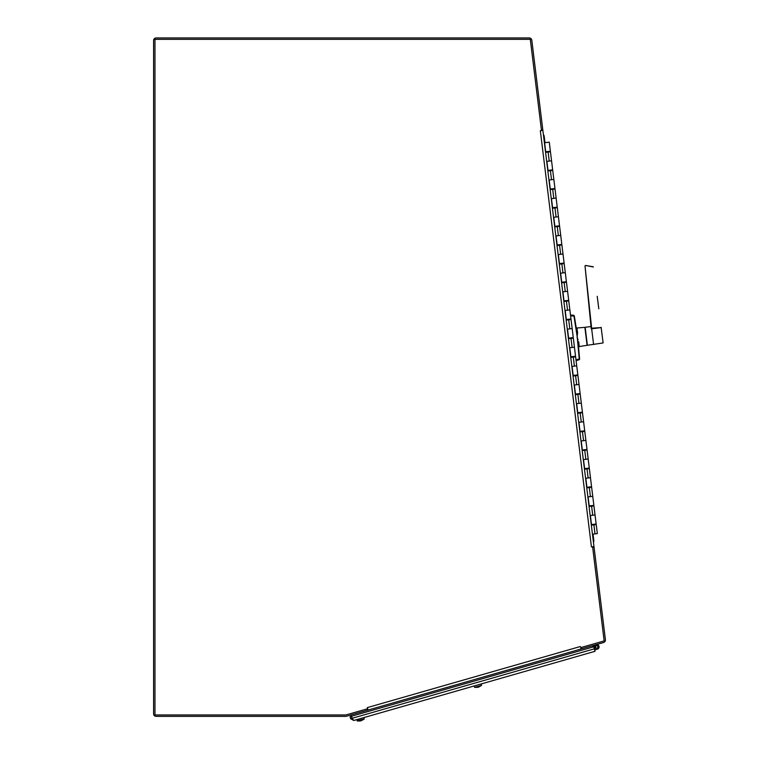 <?xml version="1.0" encoding="UTF-8"?>
<svg xmlns="http://www.w3.org/2000/svg" width="759" height="759" viewBox="0 0 759 759"><rect width="100%" height="100%" fill="white"/><g stroke="black" fill="none" stroke-linecap="round" stroke-linejoin="round"><path stroke-width="1.14" d="M541.414 129.941L542.799 129.77L531.803 40.199A2.562 2.562 0 0 0 529.26 37.95L156.145 37.95A2.562 2.562 0 0 0 153.584 40.512L153.584 713.802A2.562 2.562 0 0 0 156.145 716.363L345.715 716.363A2.562 2.562 0 0 0 346.417 716.259L367.309 710.272L366.92 708.934M367.811 709.191A2.562 2.562 0 0 1 367.223 709.997M542.514 129.798A2.562 2.562 0 0 1 542.125 130.501M580.673 647.645L604.155 640.909L592.599 546.765L591.432 546.907L593.974 546.594L542.875 130.406L540.323 130.719L541.499 130.576L530.294 39.335L154.978 39.335L154.978 714.969L345.876 714.969L367.669 708.726L367.347 707.587L368.058 710.054L581.052 648.983L580.673 647.645M581.242 647.484L581.622 648.822L603.576 642.522A2.562 2.562 0 0 0 605.416 639.752L594.05 547.182L592.665 547.353M593.766 547.211A2.562 2.562 0 0 0 593.282 546.679M580.863 648.309A2.562 2.562 0 0 0 581.546 648.547M592.456 534.194L597.333 533.596L596.223 524.554L591.346 525.152M590.17 515.551L595.037 514.953L590.379 515.522L591.489 524.564L596.147 523.995L593.927 505.911L589.06 506.509M587.874 496.908L592.751 496.31L588.092 496.889L589.202 505.93L593.861 505.352L591.64 487.278L586.764 487.876M585.587 478.274L590.464 477.677L585.806 478.246L586.916 487.287L591.574 486.718L589.354 468.635L584.477 469.233M583.301 459.631L588.178 459.034L583.51 459.603L584.62 468.645L589.288 468.075L587.068 449.992L582.191 450.59M581.014 440.998L585.882 440.391L581.223 440.97L582.333 450.011L586.992 449.432L584.772 431.359L579.904 431.956M578.719 422.355L583.595 421.757L578.937 422.327L580.047 431.368L584.705 430.799L582.485 412.716L577.608 413.313M576.432 403.712L581.309 403.114L576.65 403.684L577.76 412.725L582.419 412.156L580.199 394.073L575.322 394.671M574.146 385.079L579.022 384.481L574.364 385.05L575.474 394.092L580.132 393.513L577.912 375.439L573.036 376.037M571.859 366.436L576.726 365.838L572.068 366.407L573.178 375.449L577.836 374.88L575.616 356.796L570.749 357.394M569.563 347.793L574.44 347.195L569.781 347.774L570.891 356.806L575.55 356.237L573.33 338.153L568.453 338.751M567.277 329.159L572.153 328.562L567.495 329.131L568.605 338.172L573.263 337.594L571.043 319.52L566.167 320.118M564.99 310.516L569.867 309.919L565.208 310.488L566.318 319.53L570.977 318.96L568.757 300.877L563.88 301.475M562.704 291.873L567.58 291.276L562.912 291.854L564.022 300.887L568.69 300.317L566.47 282.234L561.594 282.841M560.417 273.24L565.284 272.642L560.626 273.212L561.736 282.253L566.394 281.674L564.174 263.601L559.307 264.198M558.121 254.597L562.998 253.999L558.339 254.569L559.449 263.61L564.108 263.041L561.888 244.958L557.011 245.555M555.835 235.954L560.711 235.356L556.053 235.935L557.163 244.977L561.821 244.398L559.601 226.315L554.725 226.922M553.548 217.321L558.425 216.723L553.757 217.292L554.867 226.334L559.535 225.765L557.315 207.681L552.438 208.279M551.262 198.678L556.129 198.08L551.47 198.649L552.58 207.691L557.239 207.122L555.019 189.038L550.152 189.636M548.966 180.035L553.842 179.437L549.184 180.016L550.294 189.057L554.952 188.479L552.732 170.405L547.856 171.003M546.679 161.401L551.556 160.804L546.897 161.373L548.007 170.414L552.666 169.845L550.446 151.762L545.569 152.36M545.503 151.8L550.379 151.202L549.269 142.161L544.393 142.758M543.359 134.362L544.146 135.908L544.981 142.692M546.091 151.724L546.157 152.284M548.377 170.367L548.444 170.927M550.664 189.01L550.74 189.57M552.96 207.643L553.026 208.203M555.246 226.286L555.313 226.846M557.533 244.929L557.599 245.489M559.819 263.563L559.886 264.123M562.106 282.206L562.182 282.765M564.402 300.849L564.468 301.408M566.688 319.482L566.755 320.042M568.975 338.125L569.041 338.685M571.261 356.768L571.337 357.318M573.557 375.401L573.624 375.961M575.844 394.044L575.91 394.604M578.13 412.678L578.197 413.238M580.417 431.321L580.493 431.88M582.713 449.964L582.779 450.523M584.999 468.597L585.066 469.157M587.286 487.24L587.352 487.8M589.572 505.883L589.639 506.443M591.859 524.516L591.935 525.076M593.045 534.118L593.87 540.892L593.481 542.59M544.146 135.908L543.501 135.472M593.348 541.471L593.87 540.892M577.703 340.203L579.61 359.225L579.572 358.741L579.307 359.681L579.231 358.874L576.005 359.927M573.851 315.27L574.345 316.114L573.851 315.27L570.493 315.032M577.03 335.165L574.345 316.114L576.138 327.395L576.935 328.021L577.599 332.736L577.077 337.413L578.035 339.548M579.307 359.681L576.1 360.724M578.064 342.318L573.975 316.076L570.588 315.829M577.324 338.087L579.231 358.874M577.39 339.634L577.703 340.184M579.572 358.741L578.424 345.724M576.821 332.233L576.849 332.47C575.92 325.791 575.92 325.791 576.849 332.47L577.011 334.539M577.153 336.692L576.745 331.664M576.432 329.434L576.214 327.869M577.599 332.736L576.849 332.47L574.345 316.114M577.191 329.748L576.935 328.021L584.876 327.328L587.087 345.317L579.212 346.559L578.719 341.825L578.054 342.262C578.766 348.969 578.766 348.969 578.054 342.262L578.159 343.201M586.128 336.303L585.037 327.433L586.128 336.303M591.659 328.666L591.176 328.23L601.232 327.584L591.707 328.77L591.062 328.211L591.659 328.77L591.062 328.211L591.659 328.77L593.595 344.539L591.659 328.77L591.062 328.211L591.773 329.719M601.137 327.347L603.101 342.802M591.707 328.77L585.009 265.925L591.176 328.23L585.009 265.925L585.521 265.441L585.009 265.925L585.521 265.441L593.225 266.779M591.517 327.651L591.062 328.211L591.517 327.651M598.804 308.799L597.219 296.314M593.367 266.988L585.436 265.441M602.978 342.964L587.087 345.317M351.958 718.337L350.62 718.726L350.032 716.676L593.737 646.791L595.028 651.307L353.789 720.481L595.028 651.307M350.62 718.726L353.789 720.481L351.967 718.337L351.379 716.287M594.487 646.222L593.453 646.526L593.159 645.511M592.722 646.734L593.453 646.526M597.38 649.182L594.648 649.97L597.38 649.182A2.343 2.343 0 0 0 598.823 645.862A2.343 2.343 0 0 0 595.274 645.084A2.343 2.343 0 0 0 595.208 648.717L594.354 648.954L595.208 648.717M596.375 645.681A1.3 1.3 0 0 0 595.834 647.863A1.3 1.3 0 0 0 597.988 647.247A1.3 1.3 0 0 0 596.375 645.681M595.559 646.934A1.176 1.176 0 0 1 597.314 645.909A1.176 1.176 0 0 1 597.314 647.949A1.176 1.176 0 0 1 595.559 646.934M581.622 648.822L581.052 648.983M368.058 710.054L367.309 710.272M592.428 645.719L592.817 647.057M352.631 719.361L350.981 714.95M477.013 687.256L475.817 687.009L481.576 685.358L481.291 683.916M478.474 687.094L478.995 686.81M474.09 685.984L474.612 687.36L477.667 687.331L474.612 687.36L475.817 687.009M479.489 686.544L478.161 687.18M476.5 687.18L477.582 687.256M476.481 687.407L475.229 687.18M361.654 720.462L359.671 720.898L361.132 720.737M356.749 719.627L357.28 721.003L360.335 720.974L357.28 721.003L357.783 720.519L364.235 719.01L363.95 717.568M358.485 720.661L360.743 720.851M362.147 720.187L361.208 720.718M360.24 720.993L357.897 720.822M591.432 546.907L540.332 130.719M367.347 707.597L580.35 646.516M594.999 533.881L593.889 524.839M592.713 515.238L591.603 506.196M590.417 496.604L589.307 487.563M588.13 477.961L587.02 468.92M585.844 459.318L584.734 450.277M583.557 440.685L582.447 431.643M581.271 422.042L580.161 413M578.975 403.399L577.865 394.357M576.688 384.766L575.578 375.724M574.402 366.123L573.292 357.081M572.115 347.48L571.005 338.448M569.819 328.846L568.709 319.805M567.533 310.203L566.423 301.162M565.246 291.56L564.136 282.528M562.96 272.927L561.85 263.885M560.673 254.284L559.563 245.242M558.377 235.641L557.267 226.609M556.091 217.008L554.981 207.966M553.804 198.365L552.694 189.323M551.518 179.731L550.408 170.69M549.222 161.088L548.112 152.047M591.005 326.55L585.161 327.271L587.381 345.298M594.325 648.841L351.967 718.337M546.878 151.629L546.954 152.189M549.174 170.272L549.241 170.832M551.461 188.906L551.527 189.465M553.747 207.549L553.814 208.108M556.034 226.191L556.11 226.751M558.33 244.825L558.396 245.385M560.616 263.468L560.683 264.028M562.903 282.111L562.969 282.671M565.189 300.744L565.256 301.304M567.476 319.387L567.552 319.947M569.772 338.03L569.838 338.59M572.058 356.664L572.125 357.223M574.345 375.307L574.411 375.866M576.631 393.949L576.707 394.509M578.927 412.583L578.994 413.143M581.214 431.226L581.28 431.786M583.5 449.869L583.567 450.419M585.787 468.502L585.853 469.062M588.073 487.145L588.149 487.705M590.369 505.779L590.436 506.338M592.656 524.422L592.722 524.981M549.212 151.345L549.279 151.904M551.499 169.988L551.565 170.547M553.785 188.621L553.861 189.181M556.081 207.264L556.148 207.824M558.368 225.907L558.434 226.467M560.654 244.54L560.721 245.1M562.941 263.183L563.017 263.743M565.237 281.826L565.303 282.386M567.523 300.46L567.59 301.019M569.81 319.103L569.876 319.662M572.096 337.736L572.163 338.296M574.383 356.379L574.459 356.939M576.679 375.022L576.745 375.582M578.965 393.655L579.032 394.215M581.252 412.298L581.318 412.858M583.538 430.941L583.614 431.501M585.834 449.575L585.901 450.134M588.121 468.218L588.187 468.777M590.407 486.861L590.474 487.42M592.694 505.494L592.77 506.054M594.99 524.137L595.056 524.697M545.721 151.772L544.611 142.73M579.212 346.559L578.586 347.347M478.967 686.961L481.576 685.358L478.92 686.857M479.925 686.392L479.337 686.563M361.588 720.5L364.235 719.01M357.28 721.003L360.326 720.898M362.584 720.035L361.996 720.206"/></g></svg>

